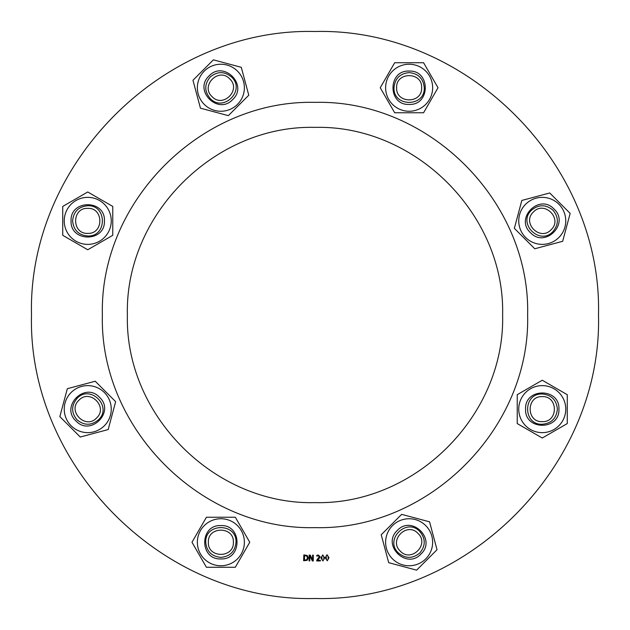 <?xml version="1.0" encoding="UTF-8"?>
<svg xmlns="http://www.w3.org/2000/svg" width="630" height="630" viewBox="0 0 630 630"><rect width="100%" height="100%" fill="white"/><g stroke="black" fill="none" stroke-linecap="round" stroke-linejoin="round"><path stroke-width="0.94" d="M127.386 315C124.803 214.751 214.751 124.803 315 127.386C415.249 124.803 505.197 214.751 502.614 315C505.197 415.249 415.249 505.197 315 502.614C214.751 505.197 124.803 415.249 127.386 315C124.803 214.751 214.751 124.803 315 127.386C415.249 124.803 505.197 214.751 502.614 315C505.197 415.249 415.249 505.197 315 502.614C214.751 505.197 124.803 415.249 127.386 315M77.049 419.824C84.184 425.691 91.311 425.691 98.445 419.824C112.904 406.689 90.184 383.977 77.049 398.436C71.19 405.562 71.19 412.697 77.049 419.824M99.54 397.341C85.058 381.394 60.008 406.445 75.954 420.927C90.436 436.866 115.479 411.823 99.54 397.341M71.119 392.506A23.515 23.515 0 0 0 81.664 431.841A23.515 23.515 0 0 0 110.455 403.043A23.515 23.515 0 0 0 71.119 392.506M59.842 416.611L67.323 388.71L95.224 381.229L115.644 401.656L108.171 429.558L80.27 437.031L59.842 416.611M78.9 400.286C89.767 388.332 108.549 407.114 96.587 417.974C85.727 429.936 66.945 411.146 78.9 400.286M72.623 220.87C73.513 230.052 78.561 235.1 87.743 235.998C107.257 236.927 107.257 204.805 87.743 205.742C78.561 206.64 73.513 211.68 72.623 220.87M104.422 220.87C105.454 199.356 70.04 199.356 71.072 220.87C70.04 242.385 105.454 242.385 104.422 220.87M87.743 197.355A23.515 23.515 0 0 0 67.386 232.627A23.515 23.515 0 0 0 108.108 232.627A23.515 23.515 0 0 0 87.743 197.355M62.732 206.427L87.743 191.985L112.762 206.427L112.762 235.313L87.743 249.756L62.732 235.313L62.732 206.427M87.743 208.365C103.879 207.585 103.879 234.147 87.743 233.376C71.607 234.147 71.607 207.585 87.743 208.365M210.176 77.049C204.309 84.184 204.309 91.311 210.176 98.445C223.311 112.904 246.023 90.184 231.564 77.049C224.438 71.19 217.303 71.19 210.176 77.049M232.659 99.54C248.606 85.058 223.555 60.008 209.073 75.954C193.134 90.436 218.177 115.479 232.659 99.54M237.494 71.119A23.515 23.515 0 0 0 198.159 81.664A23.515 23.515 0 0 0 226.957 110.455A23.515 23.515 0 0 0 237.494 71.119M213.389 59.842L241.29 67.323L248.771 95.224L228.343 115.644L200.442 108.171L192.969 80.27L213.389 59.842M229.714 78.9C241.668 89.767 222.886 108.549 212.026 96.587C200.064 85.727 218.854 66.945 229.714 78.9M409.13 72.623C399.948 73.513 394.9 78.561 394.002 87.743C393.073 107.257 425.195 107.257 424.258 87.743C423.36 78.561 418.32 73.513 409.13 72.623M409.13 104.422C430.644 105.454 430.644 70.04 409.13 71.072C387.615 70.04 387.615 105.454 409.13 104.422M432.645 87.743A23.515 23.515 0 0 0 397.373 67.386A23.515 23.515 0 0 0 397.373 108.108A23.515 23.515 0 0 0 432.645 87.743M423.573 62.732L438.015 87.743L423.573 112.762L394.687 112.762L380.244 87.743L394.687 62.732L423.573 62.732M421.635 87.743C422.415 103.879 395.853 103.879 396.624 87.743C395.853 71.607 422.415 71.607 421.635 87.743M552.951 210.176C545.816 204.309 538.689 204.309 531.555 210.176C517.096 223.311 539.816 246.023 552.951 231.564C558.81 224.438 558.81 217.303 552.951 210.176M530.46 232.659C544.942 248.606 569.992 223.555 554.046 209.073C539.563 193.134 514.521 218.177 530.46 232.659M558.881 237.494A23.515 23.515 0 0 0 548.336 198.159A23.515 23.515 0 0 0 519.545 226.957A23.515 23.515 0 0 0 558.881 237.494M570.158 213.389L562.677 241.29L534.775 248.771L514.356 228.343L521.829 200.442L549.73 192.969L570.158 213.389M551.1 229.714C540.233 241.668 521.451 222.886 533.413 212.026C544.273 200.064 563.055 218.854 551.1 229.714M557.377 409.13C556.487 399.948 551.439 394.9 542.257 394.002C522.742 393.073 522.742 425.195 542.257 424.258C551.439 423.36 556.487 418.32 557.377 409.13M525.577 409.13C524.546 430.644 559.96 430.644 558.928 409.13C559.96 387.615 524.546 387.615 525.577 409.13M542.257 432.645A23.515 23.515 0 0 0 562.614 397.373A23.515 23.515 0 0 0 521.892 397.373A23.515 23.515 0 0 0 542.257 432.645M567.268 423.573L542.257 438.015L517.238 423.573L517.238 394.687L542.257 380.244L567.268 394.687L567.268 423.573M542.257 421.635C526.121 422.415 526.121 395.853 542.257 396.624C558.393 395.853 558.393 422.415 542.257 421.635M419.824 552.951C425.691 545.816 425.691 538.689 419.824 531.555C406.689 517.096 383.977 539.816 398.436 552.951C405.562 558.81 412.697 558.81 419.824 552.951M397.341 530.46C381.394 544.942 406.445 569.992 420.927 554.046C436.866 539.563 411.823 514.521 397.341 530.46M392.506 558.881A23.515 23.515 0 0 0 431.841 548.336A23.515 23.515 0 0 0 403.043 519.545A23.515 23.515 0 0 0 392.506 558.881M416.611 570.158L388.71 562.677L381.229 534.775L401.656 514.356L429.558 521.829L437.031 549.73L416.611 570.158M400.286 551.1C388.332 540.233 407.114 521.451 417.974 533.413C429.936 544.273 411.146 563.055 400.286 551.1M220.87 557.377C230.052 556.487 235.1 551.439 235.998 542.257C236.927 522.742 204.805 522.742 205.742 542.257C206.64 551.439 211.68 556.487 220.87 557.377M220.87 525.577C199.356 524.546 199.356 559.96 220.87 558.928C242.385 559.96 242.385 524.546 220.87 525.577M197.355 542.257A23.515 23.515 0 0 0 232.627 562.614A23.515 23.515 0 0 0 232.627 521.892A23.515 23.515 0 0 0 197.355 542.257M206.427 567.268L191.985 542.257L206.427 517.238L235.313 517.238L249.756 542.257L235.313 567.268L206.427 567.268M328.206 557.7L327.907 555.936L327.025 555.369L326.183 556.03L326.356 559.558L327.261 560.149L328.088 559.487L328.206 557.7M326.994 554.723L329.002 557.66L327.293 560.794L325.277 557.857L326.994 554.723M323.883 557.897L323.615 556.125L322.741 555.55L321.891 556.188L322.001 559.723L322.899 560.322L323.733 559.684L323.883 557.897M322.717 554.896L324.678 557.873L322.914 560.976L320.954 557.999L322.717 554.896M313.33 555.148L313.244 560.984L312.37 560.968L309.865 555.896L309.787 560.928L309.062 560.913L309.157 555.077L310.259 555.093L312.535 559.755L312.606 555.132L313.33 555.148M306.716 556.022L304.589 555.589L304.424 560.086L306.645 559.779L307.527 557.944L306.716 556.022M307.243 555.487L308.33 557.983L307.046 560.385L303.621 560.724L303.841 554.888L307.243 555.487M320.355 560.251L320.363 560.928L316.764 560.976L316.756 560.149L319.268 556.629L318.252 555.676L316.819 556.195L316.803 555.369L318.3 554.998L320.056 556.573L319.772 557.747L317.488 560.29L320.355 560.251M598.5 315C602.406 163.509 466.491 27.594 315 31.5C163.509 27.594 27.594 163.509 31.5 315C27.594 466.491 163.509 602.406 315 598.5C466.491 602.406 602.406 466.491 598.5 315M102.375 315C99.445 428.613 201.387 530.554 315 527.625C428.613 530.554 530.554 428.613 527.625 315C530.554 201.387 428.613 99.445 315 102.375C201.387 99.445 99.445 201.387 102.375 315M208.365 542.257C207.585 526.121 234.147 526.121 233.376 542.257C234.147 558.393 207.585 558.393 208.365 542.257"/></g></svg>
